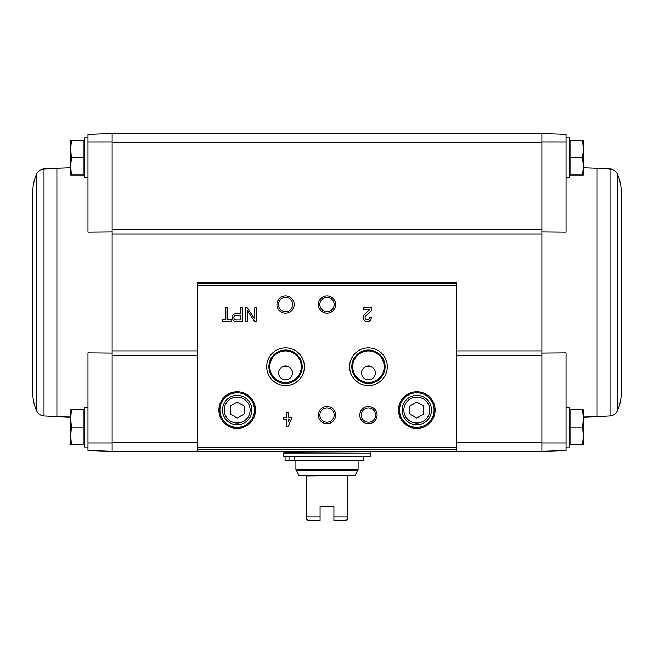 <?xml version="1.0" encoding="UTF-8"?>
<svg xmlns="http://www.w3.org/2000/svg" width="654" height="654" viewBox="0 0 654 654"><rect width="100%" height="100%" fill="white"/><g stroke="black" fill="none" stroke-linecap="round" stroke-linejoin="round"><path stroke-width="0.98" d="M87.971 443.003L87.971 450.508L112.145 451.35L112.145 443.02L87.971 443.003L87.971 352.89L112.145 353.103M541.855 231.81L566.029 232.031L566.029 134.405L541.855 133.563L541.855 234.018L112.145 234.018L112.145 141.893L87.971 141.91L87.971 232.031L112.145 231.81M197.467 442.717L112.145 442.717L112.145 234.018M541.855 234.018L541.855 451.35L456.533 451.35L456.533 282.234L197.467 282.234L197.467 451.342L112.145 451.35L112.145 443.02M541.855 443.02L566.029 443.003L566.029 352.89L541.855 353.103M541.855 141.893L566.029 141.91M582.591 409.903L570.002 409.903L570.002 444.442L582.591 444.442L583.303 435.809L582.591 427.176L583.303 418.535L582.591 409.903L583.303 409.903L583.303 444.442L582.591 444.442M582.591 140.471L570.002 140.471L570.002 175.01L582.591 175.01L583.303 166.378L582.591 157.745L583.303 149.104L582.591 140.471L583.303 140.471L583.303 175.01L582.591 175.01M112.145 141.893L112.145 133.563L112.145 142.196L541.855 142.196L541.855 133.563L112.145 133.563L87.971 134.405L87.971 141.91M566.029 443.003L566.029 450.508L541.855 451.35L541.855 442.717L456.533 442.717M231.524 319.708L227.796 319.708L227.796 307.83L225.859 307.83L225.859 319.708L222.131 319.708L222.131 321.645L231.524 321.645L231.524 319.708M242.201 321.645L242.201 307.83L240.468 307.83L240.468 313.634L236.192 313.634A4.006 4.006 0 0 0 232.178 317.64A4.006 4.006 0 0 0 236.192 321.645L242.201 321.645M256.531 321.645L256.531 307.83L254.741 307.83L254.741 318.964L247.277 307.83L245.479 307.83L245.479 321.645L247.277 321.645L247.277 310.511L254.741 321.645L256.531 321.645M291.422 417.293L288.242 417.293L288.242 412.322L286.313 412.322L286.313 417.293L283.133 417.293L283.133 419.23L286.313 419.23L286.313 426.138L288.242 426.138L291.422 419.23L291.422 417.293M371.439 317.501L369.51 317.501A2.207 2.207 0 0 1 366.428 319.536A2.207 2.207 0 0 1 365.774 315.898L371.439 310.503L371.439 307.83L363.15 307.83L363.15 309.767L369.412 309.767L364.442 314.5A4.145 4.145 0 0 0 365.668 321.31A4.145 4.145 0 0 0 371.439 317.501M218.886 410.074A18.304 18.304 0 0 0 246.345 425.926A18.304 18.304 0 0 0 246.345 394.223A18.304 18.304 0 0 0 218.886 410.074M398.499 410.074A18.304 18.304 0 0 0 425.967 425.926A18.304 18.304 0 0 0 425.967 394.223A18.304 18.304 0 0 0 398.499 410.074M359.814 415.086A8.633 8.633 0 0 0 372.772 422.558A8.633 8.633 0 0 0 372.772 407.606A8.633 8.633 0 0 0 359.814 415.086M318.367 415.086A8.633 8.633 0 0 0 331.316 422.558A8.633 8.633 0 0 0 331.316 407.606A8.633 8.633 0 0 0 318.367 415.086M349.612 366.722A18.843 18.843 0 0 0 377.873 383.04A18.843 18.843 0 0 0 377.873 350.405A18.843 18.843 0 0 0 349.612 366.722M266.709 366.722A18.843 18.843 0 0 0 294.97 383.04A18.843 18.843 0 0 0 294.97 350.405A18.843 18.843 0 0 0 266.709 366.722M318.367 304.551A8.633 8.633 0 0 0 331.316 312.023A8.633 8.633 0 0 0 331.316 297.071A8.633 8.633 0 0 0 318.367 304.551M276.912 304.551A8.633 8.633 0 0 0 289.869 312.023A8.633 8.633 0 0 0 289.869 297.071A8.633 8.633 0 0 0 276.912 304.551M456.533 451.342L197.467 451.342L456.533 451.35M278.408 304.551A7.137 7.137 0 0 0 289.117 310.732A7.137 7.137 0 0 0 289.117 298.363A7.137 7.137 0 0 0 278.408 304.551M319.863 304.551A7.137 7.137 0 0 0 330.572 310.732A7.137 7.137 0 0 0 330.572 298.363A7.137 7.137 0 0 0 319.863 304.551M269.8 366.722A15.745 15.745 0 0 0 293.425 380.358A15.745 15.745 0 0 0 293.425 353.086A15.745 15.745 0 0 0 269.8 366.722M278.645 372.943A6.908 6.908 0 0 0 289.003 378.928A6.908 6.908 0 0 0 289.003 366.959A6.908 6.908 0 0 0 278.645 372.943M268.9 366.722A16.644 16.644 0 0 0 293.875 381.143A16.644 16.644 0 0 0 293.875 352.31A16.644 16.644 0 0 0 268.9 366.722M352.702 366.722A15.745 15.745 0 0 0 376.32 380.358A15.745 15.745 0 0 0 376.32 353.086A15.745 15.745 0 0 0 352.702 366.722M361.539 372.943A6.908 6.908 0 0 0 371.905 378.928A6.908 6.908 0 0 0 371.905 366.959A6.908 6.908 0 0 0 361.539 372.943M351.803 366.722A16.644 16.644 0 0 0 376.778 381.143A16.644 16.644 0 0 0 376.778 352.31A16.644 16.644 0 0 0 351.803 366.722M319.863 415.086A7.137 7.137 0 0 0 330.572 421.266A7.137 7.137 0 0 0 330.572 408.897A7.137 7.137 0 0 0 319.863 415.086M361.31 415.086A7.137 7.137 0 0 0 372.02 421.266A7.137 7.137 0 0 0 372.02 408.897A7.137 7.137 0 0 0 361.31 415.086M423.718 414.064L423.718 406.085L416.811 402.096L409.903 406.085L409.903 414.064L416.811 418.053L423.718 414.064M402.128 410.074A14.682 14.682 0 0 0 424.152 422.786A14.682 14.682 0 0 0 424.152 397.362A14.682 14.682 0 0 0 402.128 410.074M399.537 410.074A17.274 17.274 0 0 0 425.443 425.035A17.274 17.274 0 0 0 425.443 395.114A17.274 17.274 0 0 0 399.537 410.074M244.097 414.064L244.097 406.085L237.189 402.096L230.282 406.085L230.282 414.064L237.189 418.053L244.097 414.064M222.507 410.074A14.682 14.682 0 0 0 244.531 422.786A14.682 14.682 0 0 0 244.531 397.362A14.682 14.682 0 0 0 222.507 410.074M219.916 410.074A17.274 17.274 0 0 0 245.822 425.035A17.274 17.274 0 0 0 245.822 395.114A17.274 17.274 0 0 0 219.916 410.074M288.242 421.928L289.485 419.23L288.242 419.23L288.242 421.928M240.468 319.986L240.468 315.293L236.192 315.293A2.346 2.346 0 0 0 233.838 317.64A2.346 2.346 0 0 0 236.192 319.986L240.468 319.986M566.029 447.034L569.487 447.034L569.487 407.311L566.029 407.311M566.029 177.602L569.487 177.602L569.487 137.88L566.029 137.88M570.002 157.745L582.591 157.745M570.002 427.176L582.591 427.176M621.3 292.461L621.3 392.114C621.284 398.613 619.992 404.851 617.417 410.818L617.417 174.095C619.992 180.071 621.284 186.3 621.3 192.807L621.3 292.461M71.409 140.471L83.998 140.471L83.998 175.01L71.409 175.01L70.697 166.378L71.409 157.745L70.697 149.104L71.409 140.471L70.697 140.471L70.697 175.01L71.409 175.01M87.971 137.88L84.513 137.88L84.513 177.602L87.971 177.602M71.409 409.903L83.998 409.903L83.998 444.442L71.409 444.442L70.697 435.809L71.409 427.176L70.697 418.535L71.409 409.903L70.697 409.903L70.697 444.442L71.409 444.442L70.697 435.809M87.971 407.311L84.513 407.311L84.513 447.034L87.971 447.034M83.998 427.176L71.409 427.176L70.697 418.535M83.998 157.745L71.409 157.745L70.697 149.104M32.7 392.114L32.7 192.807C32.716 186.3 34.008 180.071 36.583 174.095L36.583 410.818C34.008 404.851 32.716 398.613 32.7 392.114M333.908 516.979L347.724 516.979L347.724 518.712L345.999 520.437L333.908 520.437L333.908 506.621L320.092 506.621L320.092 520.437L308.001 520.437L306.276 518.712L306.276 475.532L306.276 475.998L355.04 475.532L358.09 469.686L358.09 460.678M347.724 516.979L347.724 475.532M306.276 516.979L320.092 516.979M295.91 460.678L295.91 469.686L298.96 475.532L306.276 475.532M283.82 456.533L370.18 456.533L370.18 453.083L283.82 453.083L283.82 456.533M284.171 453.083L283.82 451.35M363.788 456.533L363.788 460.678L285.087 460.678L285.087 456.533M294.521 460.678L294.521 456.533M289.019 460.678L289.019 456.533M541.855 355.702L456.533 355.702M197.467 355.702L112.145 355.702M541.855 229.211L112.145 229.211M456.533 283.574L197.467 283.574M456.533 447.826L197.467 447.826M456.533 285.299L197.467 285.299M456.533 449.551L197.467 449.551M403.853 410.074A12.957 12.957 0 0 0 423.285 421.29A12.957 12.957 0 0 0 423.285 398.858A12.957 12.957 0 0 0 403.853 410.074M224.24 410.074A12.957 12.957 0 0 0 243.664 421.29A12.957 12.957 0 0 0 243.664 398.858A12.957 12.957 0 0 0 224.24 410.074M541.855 350.904L456.533 350.904M197.467 350.904L112.145 350.904M583.303 167.825L597.118 168.307L597.118 416.606L583.303 417.089M597.118 168.307L610.002 168.912L610.002 416.001C613.444 415.666 615.921 413.933 617.417 410.818M70.697 417.089L56.882 416.606L56.882 168.307L70.697 167.825M56.882 416.606L43.998 416.001L43.998 168.912C40.548 169.255 38.079 170.98 36.583 174.095M298.788 475.131L355.212 475.131M295.91 469.686L358.09 469.686M296.139 470.545L357.861 470.545M283.82 452.731L369.829 453.083M456.533 282.234L197.467 282.234M569.487 442.161L570.002 442.684M569.487 412.183L570.002 411.66M569.487 172.738L570.002 173.253M569.487 142.752L570.002 142.237M597.118 416.606L610.002 416.001M610.002 168.912C613.444 169.255 615.921 170.98 617.417 174.095M84.513 142.752L83.998 142.237M84.513 172.738L83.998 173.253M84.513 412.183L83.998 411.66M84.513 442.161L83.998 442.684M56.882 168.307L43.998 168.912M43.998 416.001C40.548 415.666 38.079 413.933 36.583 410.818M370.18 452.731L370.18 451.35"/></g></svg>

